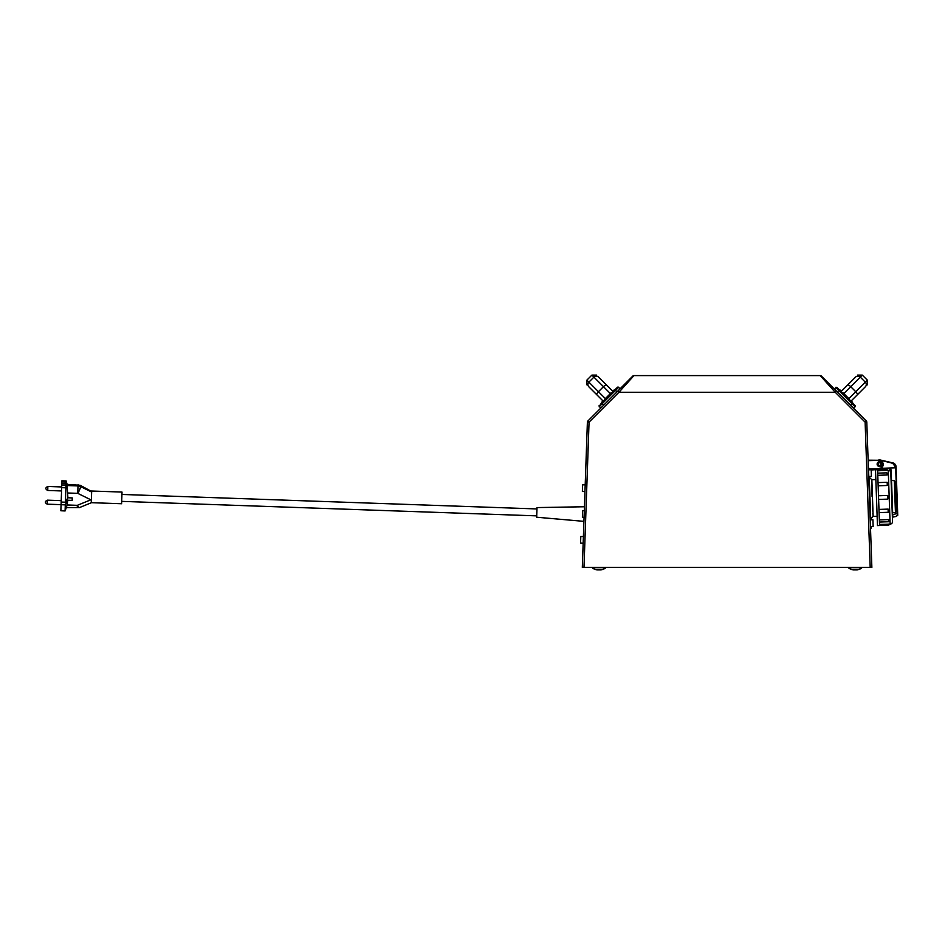 <?xml version="1.0" encoding="UTF-8"?>
<svg xmlns="http://www.w3.org/2000/svg" width="945" height="945" viewBox="0 0 945 945"><rect width="100%" height="100%" fill="white"/><g stroke="black" fill="none" stroke-linecap="round" stroke-linejoin="round"><path stroke-width="1.42" d="M610.352 394.384L617.404 387.344A0.839 0.839 0 0 1 618.585 387.344L620.062 388.82M617.404 387.344L605.875 398.873M848.008 398.577L855.06 405.618A0.839 0.839 0 0 1 855.06 406.799L853.583 408.275L855.06 406.799L835.604 387.344L836.774 387.344L843.826 394.384M855.06 405.618L838.569 389.127M888.276 483.308L887.166 482.293C888.725 483.261 888.772 484.324 887.284 485.482L878.153 485.801M877.716 473.15L886.835 472.831L887.934 473.681L886.918 474.992L877.787 475.311M889.21 510.17L888.099 509.107C889.67 510.146 889.706 511.21 888.217 512.296L879.086 512.615L888.217 512.296L888.099 509.107L889.21 510.17M888.95 519.644L889.576 520.825L888.548 521.746L888.465 519.596L879.346 519.915M848.515 567.39L861.864 567.39M592.326 567.39L605.662 567.39M584.435 506.756L537.008 507.583L536.677 517.222L583.927 521.356M580.809 536.465L580.573 543.139L583.159 543.221L583.396 536.559L580.809 536.465M584.293 510.725L582.628 510.666L582.392 517.328L584.069 517.387M585.203 484.891L582.616 484.797L582.38 491.459L584.967 491.554M848.515 567.685L861.864 567.685M592.326 567.685L605.662 567.685M877.125 464.113A2.481 2.481 0 0 0 879.606 466.594A2.481 2.481 0 0 0 882.087 464.113A2.481 2.481 0 0 0 879.606 461.632A2.481 2.481 0 0 0 877.125 464.113M877.314 464.113A2.292 2.292 0 0 0 879.606 466.405A2.292 2.292 0 0 0 881.898 464.113A2.292 2.292 0 0 0 879.606 461.821A2.292 2.292 0 0 0 877.314 464.113M878.484 468.708L869.069 468.98L879.287 468.614A4.146 4.146 0 0 0 883.185 464.338A4.146 4.146 0 0 0 879.004 460.321L879.039 460.274C883.847 458.833 884.189 469.795 879.287 468.661L878.011 468.732L878.047 469.5L868.798 469.606L868.372 467.48M121.692 501.37L536.725 515.864M121.94 494.448L536.961 508.942M871.396 476.422L868.798 476.504L868.573 469.842L871.172 469.748L871.396 476.422L869.235 476.493L870.723 518.994L873.133 516.407L872.826 513.289M871.042 528.255L870.983 526.495L873.145 526.424L872.908 519.75L870.747 519.833L870.723 518.994M872.908 519.75L870.31 519.844L870.369 523.058M873.145 526.424L870.546 526.507L870.31 519.844M613.128 391.265A0.839 0.839 0 0 0 613.718 391.029M877.373 464.113C878.815 461.255 880.303 461.231 881.839 464.042L881.839 464.113C880.397 466.972 878.909 466.995 877.373 464.196L877.373 464.113M878.212 464.113A1.394 1.394 0 0 1 879.606 462.719A1.394 1.394 0 0 1 881 464.113A1.394 1.394 0 0 1 879.606 465.507A1.394 1.394 0 0 1 878.212 464.113A1.394 1.394 0 0 0 879.606 465.507A1.394 1.394 0 0 0 881 464.113M875.85 479.599L871.857 479.741L873.133 516.407L877.125 516.265M91.275 502.681L121.61 503.744L122.023 492.073L91.689 491.022M91.653 492.038L80.502 486.545L91.665 491.613L91.299 502.078M615.608 389.139L610.647 394.089L615.608 389.139L612.502 390.982L600.299 378.791C597.748 376.24 597.748 376.24 600.299 378.791C597.748 376.24 597.748 376.24 600.299 378.791L607.245 385.725M605.828 398.92L601.87 402.877L602.201 403.728L599.13 406.799L600.63 404.117M853.264 403.822L848.303 398.873L853.264 403.822L851.41 400.715L863.612 388.513C866.163 385.973 866.163 385.973 863.612 388.513C866.163 385.973 866.163 385.973 863.612 388.513L856.666 395.459M843.531 394.089L838.581 389.139L843.531 394.089M66.138 506.851C66.115 508.245 66.433 507.619 67.083 504.973L67.816 500.224L65.299 504.866L61.082 504.713L61.177 502.067L65.394 502.208L67.898 497.767L67.024 484.36L80.266 485.305L91.665 491.53M875.507 469.759L877.456 525.597L879.535 525.526L877.586 469.689M67.816 500.224L72.163 500.377L72.257 497.92L67.898 497.767M890.792 472.358L892.553 521.947L890.792 472.358A2.504 2.504 0 0 0 888.253 470.362L877.633 470.799M878.496 495.771L887.627 495.452L888.772 497.259L887.757 499.125L878.626 499.444M878.98 509.426L888.099 509.107M879.5 524.428L889.717 524.132L888.631 524.109L889.717 524.132L888.666 525.207L888.631 524.109M892.517 521.947A2.504 2.504 0 0 1 890.131 524.121L889.717 524.132M878.047 469.677L886.717 469.37L886.753 470.48L887.839 470.374L886.717 469.37M878.047 482.611L887.166 482.293L887.284 485.482L888.3 484.336M65.985 483.816L65.89 487.809L61.673 487.655L61.815 483.663L65.985 483.816L66.02 482.919L66.044 482.033L61.874 481.891L61.921 480.792L66.138 480.946L66.575 483.521L66.044 482.115M47.734 490.467C45.195 489.037 45.242 487.703 47.864 486.462L47.734 490.467L61.567 490.951M47.864 486.462L61.697 486.947M47.25 504.169C44.722 502.74 44.769 501.417 47.392 500.165L47.25 504.169L61.082 504.654M47.392 500.165L61.224 500.649M896.167 469.925L896.746 510.56L895.777 482.848L894.336 480.792L891.525 480.284L890.958 469.594M880.941 464.113A1.335 1.335 0 0 1 879.606 465.448A1.335 1.335 0 0 1 878.271 464.113A1.335 1.335 0 0 1 879.606 462.778A1.335 1.335 0 0 1 880.941 464.113M896.167 470.09L896.061 466.806A4.17 4.17 0 0 0 892.824 462.885L878.685 460.05M897.726 514.682L897.348 513.56L892.718 514.553L892.812 517.139L896.403 516.372L897.726 514.682L896.084 467.81L892.73 463.298L879.464 459.943A4.17 4.17 0 0 0 877.964 460.274M880.338 460.014L892.824 462.885L896.061 466.806A4.17 4.17 0 0 0 892.824 462.885A4.17 4.17 0 0 1 896.061 466.806L895.636 466.818M879.748 468.283L888.631 468.129L891.182 470.539L889.989 468.496L888.631 468.129M879.464 459.943L880.457 460.463M896.262 484.561L895.671 467.81L884.496 468.2M896.793 487.797L896.699 509.012M897.041 495.204L896.829 489.049M896.084 467.81L896.061 466.806A4.17 4.17 0 0 0 892.824 462.885L892.73 463.298M896.108 468.389L896.143 469.263M897.348 513.56L897.526 508.776M896.533 511.635L895.931 512.284M897.407 514.777L897.443 515.639M894.336 480.792L895.435 512.45L892.659 512.769L891.525 480.284M892.304 514.564L892.234 512.792M61.815 483.663L61.874 481.891M887.757 499.125L887.627 495.452M886.753 470.48L887.839 470.374M886.835 472.831L887.379 474.898M61.082 504.713L60.87 510.761L65.087 510.95L66.658 506.579M61.673 487.655L61.177 502.067M66.859 502.551L61.165 502.35M65.299 504.866L65.087 510.914M65.607 495.948L65.677 494.022M61.921 480.84L66.126 480.981M61.768 485.139L66.516 485.305M65.89 487.809L65.394 502.208M78.057 484.75L77.75 493.349L90.838 499.799L77.336 505.327L77.266 507.229M851.41 400.715L865.336 386.788C867.935 384.19 867.935 384.19 865.336 386.788A3.331 3.26 -135 0 0 865.289 382.123L867.297 380.114L862.277 375.106L860.281 377.114A3.331 3.26 -135 0 0 855.615 377.055C858.214 374.456 858.214 374.456 855.615 377.055C858.214 374.456 858.214 374.456 855.615 377.055L841.688 390.982L838.581 389.139M612.502 390.982L598.575 377.055C595.976 374.456 595.976 374.456 598.575 377.055A3.331 3.26 135 0 0 593.909 377.114L591.901 375.106L586.892 380.114L588.889 382.123A3.331 3.26 135 0 0 588.841 386.788C586.243 384.19 586.243 384.19 588.841 386.788L602.768 400.715A0.839 0.839 0 0 1 602.815 401.932M91.665 491.613L91.689 490.939M842.975 392.742L849.661 399.416M853.878 378.791C856.43 376.24 856.43 376.24 853.878 378.791C856.43 376.24 856.43 376.24 853.878 378.791L846.944 385.725L853.878 378.791M604.528 399.416L611.202 392.742M590.578 388.513C588.026 385.973 588.026 385.973 590.578 388.513C588.026 385.973 588.026 385.973 590.578 388.513L597.512 395.459L590.578 388.513M872.696 511.08L872.377 504.429M872.081 496.645L871.762 482.989M871.762 481.123L871.857 479.741L869.27 477.331M869.116 469.263L878.023 468.732M871.172 469.972L878.047 469.5M606.17 398.577L601.87 402.877M592.503 568.016A11.234 11.234 0 0 0 596.909 569.894L601.079 569.894A11.234 11.234 0 0 0 605.485 568.016M853.099 569.894A11.234 11.234 0 0 1 848.693 568.016A11.234 11.234 0 0 0 853.099 569.894L857.269 569.894A11.234 11.234 0 0 0 861.686 568.016M868.573 469.842L868.62 473.055M869.046 468.283L868.739 468.992M879.004 460.274L868.124 460.18M587.873 420.997L589.054 422.179L587.388 422.12A1.666 1.666 0 0 1 587.873 420.997L632.784 376.086A1.666 1.666 0 0 1 633.965 375.59A1.666 1.666 0 0 0 632.784 376.086M866.789 422.12L865.124 422.179L866.305 420.997A1.666 1.666 0 0 1 866.789 422.12L871.869 567.39L582.321 567.39L587.388 422.12M866.305 420.997L836.408 391.088L850.512 405.204L852.307 402.877M832.498 389.245L835.226 392.269L836.408 391.088L821.394 376.086A1.666 1.666 0 0 0 820.213 375.59L633.965 375.59L618.963 392.269L617.782 391.088M870.191 567.39L865.124 422.179L835.226 392.269L820.213 375.59M72.257 497.92L72.163 500.377M890.131 524.121L888.253 470.362M66.894 485.116L78.033 485.506A5.422 4.666 2 0 1 80.526 486.12A5.422 1.276 116.3 0 0 80.266 485.305M67.497 492.983L77.75 493.349A5.422 1.276 116.3 0 0 80.502 486.545A5.422 4.666 -178 0 0 78.01 485.919L66.882 485.541M66.339 507.607L79.486 507.583A5.422 1.276 67.7 0 1 77.336 505.327L67.083 504.973M857.28 394.856A3.331 1.146 -135 0 0 855.721 391.691L865.289 382.123L860.281 377.114L850.713 386.67A3.331 1.146 -135 0 0 847.547 385.123M606.631 385.123A3.331 1.146 135 0 0 603.465 386.67L593.909 377.114L588.889 382.123L598.457 391.691A3.331 1.146 135 0 0 596.909 394.856M848.492 398.92L855.721 391.691L850.713 386.67L843.472 393.911M610.706 393.911L603.465 386.67L598.457 391.691L605.698 398.92M878.047 469.748L868.809 469.748M870.558 527.842L868.479 468.519M868.136 460.664L879.004 460.321L868.124 460.416M879.004 460.569A3.898 3.898 0 0 1 882.937 464.326A3.898 3.898 0 0 1 879.275 468.366M839.526 390.084L837.199 391.891M614.652 390.084L615.514 390.415L602.201 403.728L603.666 405.204M618.585 387.344L615.514 390.415L616.99 391.891M835.226 392.269L618.963 392.269L589.054 422.179L583.986 567.39M897.691 513.572L897.75 515.332M879.535 525.526L888.666 525.207M879.417 522.065L888.548 521.746M66.138 480.946L67.402 485.411M862.277 375.106L857.564 375.106M867.297 380.114L867.297 384.839M586.892 380.114L586.892 384.839M591.901 375.106L596.614 375.106M600.925 403.822L602.768 400.715M79.486 507.583L91.275 502.764M834.128 388.82L836.774 387.344M600.595 408.275L599.13 405.618"/></g></svg>
